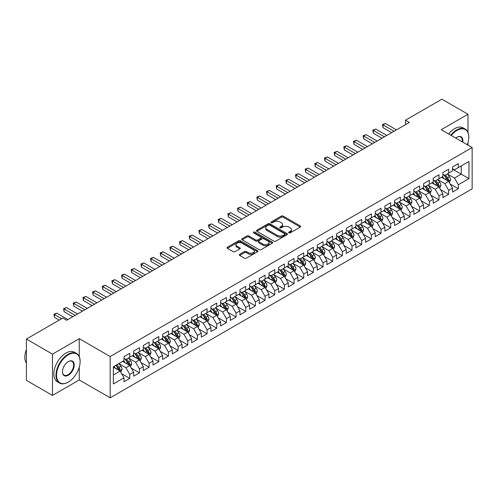 <?xml version="1.0" encoding="UTF-8"?>
<svg xmlns="http://www.w3.org/2000/svg" width="497" height="497" viewBox="0 0 497 497"><rect width="100%" height="100%" fill="white"/><g stroke="black" fill="none" stroke-linecap="round" stroke-linejoin="round"><path stroke-width="0.75" d="M288.869 232.869A0.938 0.54 0 0 0 290.198 232.869L300.275 227.048A1.342 0.777 0 0 0 300.666 226.502A1.342 0.777 0 0 0 300.275 225.955L283.203 216.096A1.342 0.777 0 0 0 281.308 216.096L271.225 221.917A0.938 0.54 0 0 0 270.952 222.296A0.938 0.54 0 0 0 271.225 222.681A0.938 0.54 0 0 0 272.555 222.681L273.859 221.929A4.293 2.479 0 0 1 279.929 221.929L281.352 222.749A4.293 2.479 0 0 1 282.613 224.501A4.293 2.479 0 0 1 281.352 226.253L280.047 227.005A0.938 0.54 0 0 0 279.774 227.39A0.938 0.54 0 0 0 280.047 227.775A0.938 0.54 0 0 0 281.377 227.775L282.681 227.023A4.293 2.479 0 0 1 288.751 227.023L290.173 227.843A4.293 2.479 0 0 1 291.435 229.595A4.293 2.479 0 0 1 290.173 231.347L288.869 232.099A0.938 0.54 0 0 0 288.595 232.484A0.938 0.54 0 0 0 288.869 232.869L288.869 232.099M239.666 254.321A1.342 0.777 0 0 0 239.274 254.868A1.342 0.777 0 0 0 239.666 255.415L244.456 258.179A1.342 0.777 0 0 0 246.357 258.179L257.545 251.718A1.342 0.777 0 0 0 257.937 251.171A1.342 0.777 0 0 0 257.545 250.625L240.473 240.765A1.342 0.777 0 0 0 238.579 240.765L227.384 247.226A1.342 0.777 0 0 0 226.992 247.773A1.342 0.777 0 0 0 227.384 248.326L233.168 251.662A1.342 0.777 0 0 0 235.069 251.662L239.858 248.898A1.342 0.777 0 0 0 240.25 248.351A1.342 0.777 0 0 0 239.858 247.804L236.988 246.145A3.591 2.069 0 0 1 235.938 244.679A3.591 2.069 0 0 1 238.15 242.766A3.591 2.069 0 0 1 242.064 243.219L253.302 249.705A3.591 2.069 0 0 1 254.352 251.171A3.591 2.069 0 0 1 252.141 253.085A3.591 2.069 0 0 1 248.227 252.638L246.357 251.557A1.342 0.777 0 0 0 244.456 251.557L239.666 254.321L239.666 255.415L244.456 252.669L244.456 251.557M79.253 356.585L79.253 338.681L52.483 354.137L26.397 339.072L62.827 318.043L66.691 320.273L409.342 122.442L405.477 120.212L405.477 124.679M79.253 338.681L110.172 356.535L472.15 147.547L472.15 188.835L110.172 397.817L110.172 356.535M467.994 132.432L467.994 114.242L441.23 129.698L472.15 147.547M467.994 114.242L441.908 99.183L405.477 120.212M273.953 241.151A1.342 0.777 0 0 0 275.854 241.151L287.042 234.69A1.342 0.777 0 0 0 287.44 234.143A1.342 0.777 0 0 0 287.042 233.59L269.97 223.737A1.342 0.777 0 0 0 268.076 223.737L256.881 230.198A1.342 0.777 0 0 0 256.489 230.745A1.342 0.777 0 0 0 256.881 231.291L273.953 241.151M253.986 233.068A0.938 0.54 0 0 1 254.936 233.205L254.936 232.087L272.294 242.107A1.342 0.777 0 0 1 272.685 242.654A1.342 0.777 0 0 1 272.294 243.201L261.105 249.668A1.342 0.777 0 0 1 259.204 249.668L242.132 239.809L242.132 238.715A1.342 0.777 0 0 0 241.741 239.262A1.342 0.777 0 0 0 242.132 239.809M242.132 238.715L246.922 235.945A1.342 0.777 0 0 1 248.823 235.945L255.744 239.945A1.342 0.777 0 0 0 257.639 239.945L260.819 238.113A1.342 0.777 0 0 0 261.211 237.56A1.342 0.777 0 0 0 260.819 237.013L253.613 232.851A0.938 0.54 0 0 1 253.333 232.472A0.938 0.54 0 0 1 253.917 231.969A0.938 0.54 0 0 1 254.936 232.087M452.537 169.142L461.228 174.161L461.228 165.905L468.963 161.444L458.333 167.576L458.333 163.619L452.537 166.967L452.537 170.925L448.667 173.155L448.667 169.197L442.87 172.546L442.87 176.503L439.006 178.734L439.006 174.776L433.21 178.125L433.21 182.082L429.346 184.312L429.346 180.355L423.543 183.704L423.543 187.661L419.679 189.891L419.679 185.934L413.883 189.282L413.883 193.24L410.019 195.47L410.019 191.513L404.216 194.861L404.216 198.819L400.352 201.049L400.352 197.092L394.556 200.44L394.556 204.397L390.692 206.628L390.692 202.67L384.895 206.019L384.895 209.976L381.025 212.207L381.025 208.249L375.229 211.598L375.229 215.555L371.365 217.785L371.365 213.828L365.568 217.177L365.568 221.134L361.704 223.364L361.704 219.407L355.902 222.755L355.902 226.713L352.038 228.943L352.038 224.986L346.241 228.334L346.241 232.292L342.377 234.522L342.377 230.565L336.581 233.913L336.581 237.87L332.71 240.101L332.71 236.143L326.914 239.492L326.914 243.449L323.05 245.68L323.05 241.722L317.254 245.071L317.254 249.028L313.39 251.258L313.39 247.301L307.587 250.65L307.587 254.607L303.723 256.843L303.723 252.88L297.927 256.228L297.927 260.186L294.062 262.422L294.062 258.459L288.266 261.807L288.266 265.765L284.396 268.001L284.396 264.037L278.6 267.386L278.6 271.343L274.735 273.58L274.735 269.616L268.939 272.965L268.939 276.922L265.075 279.159L265.075 275.195L259.272 278.544L259.272 282.501L255.408 284.738L255.408 280.774L249.612 284.122L249.612 288.08L245.748 290.316L245.748 286.353L239.945 289.701L239.945 293.659L236.081 295.895L236.081 291.932L230.285 295.28L230.285 299.237L226.421 301.474L226.421 297.51L220.625 300.859L220.625 304.816L216.754 307.053L216.754 303.089L210.958 306.438L210.958 310.395L207.094 312.632L207.094 308.668L201.297 312.017L201.297 315.974L197.433 318.21L197.433 314.247L191.631 317.595L191.631 321.553L187.767 323.789L187.767 319.826L181.97 323.174L181.97 327.132L178.106 329.368L178.106 325.405L172.31 328.753L172.31 332.71L168.44 334.947L168.44 330.983L162.643 334.332L162.643 338.289L158.779 340.526L158.779 336.562L152.983 339.911L152.983 343.868L149.119 346.105L149.119 342.141L143.316 345.49L143.316 349.447L139.452 351.683L139.452 347.72L133.656 351.068L133.656 355.026L129.792 357.262L129.792 353.299L123.995 356.647L123.995 360.605L113.366 366.743L113.366 383.926L123.995 377.788L120.125 371.097L113.366 367.19M468.963 161.444L468.963 178.622L458.333 184.76L454.469 178.069L447.462 174.025M450.164 184.008L458.333 188.723L458.333 184.76M458.333 188.723L452.537 192.072L452.537 188.108L448.667 190.339L444.803 183.648L437.795 179.603M440.504 189.587L448.667 194.302L448.667 190.339M448.667 194.302L442.87 197.651L442.87 193.687L439.006 195.917L435.142 189.227L428.134 185.182M430.843 195.166L439.006 199.881L439.006 195.917M439.006 199.881L433.21 203.23L433.21 199.266L429.346 201.496L425.475 194.805L418.474 190.761M421.176 200.745L429.346 205.46L429.346 201.496M429.346 205.46L423.543 208.808L423.543 204.845L419.679 207.075L415.815 200.384L408.807 196.34M411.516 206.323L419.679 211.039L419.679 207.075M419.679 211.039L413.883 214.387L413.883 210.424L410.019 212.654L406.155 205.963L399.147 201.919M401.849 211.902L410.019 216.617L410.019 212.654M410.019 216.617L404.216 219.966L404.216 216.002L400.352 218.233L396.488 211.542L389.48 207.498M392.189 217.481L400.352 222.196L400.352 218.233M400.352 222.196L394.556 225.545L394.556 221.581L390.692 223.812L386.828 217.121L379.82 213.076M382.528 223.06L390.692 227.775L390.692 223.812M390.692 227.775L384.895 231.124L384.895 227.16L381.025 229.39L377.161 222.699L370.159 218.655M372.862 228.639L381.025 233.354L381.025 229.39M381.025 233.354L375.229 236.702L375.229 232.739L371.365 234.969L367.5 228.278L360.493 224.234M363.201 234.217L371.365 238.933L371.365 234.969M371.365 238.933L365.568 242.281L365.568 238.318L361.704 240.548L357.834 233.857L350.832 229.813M353.535 239.796L361.704 244.512L361.704 240.548M361.704 244.512L355.902 247.86L355.902 243.897L352.038 246.127L348.173 239.436L341.166 235.392M343.874 245.375L352.038 250.09L352.038 246.127M352.038 250.09L346.241 253.439L346.241 249.475L342.377 251.706L338.513 245.015L331.505 240.97M334.214 250.954L342.377 255.669L342.377 251.706M342.377 255.669L336.581 259.018L336.581 255.054L332.71 257.284L328.846 250.594L321.845 246.549M324.547 256.533L332.71 261.248L332.71 257.284M332.71 261.248L326.914 264.597L326.914 260.633L323.05 262.863L319.186 256.172L312.178 252.128M314.887 262.112L323.05 266.827L323.05 262.863M323.05 266.827L317.254 270.175L317.254 266.212L313.39 268.442L309.519 261.751L302.518 257.707M305.22 267.69L313.39 272.406L313.39 268.442M313.39 272.406L307.587 275.754L307.587 271.791L303.723 274.021L299.859 267.33L292.851 263.286M295.56 273.269L303.723 277.985L303.723 274.021M303.723 277.985L297.927 281.333L297.927 277.369L294.062 279.6L290.198 272.909L283.191 268.865M285.893 278.848L294.062 283.563L294.062 279.6M294.062 283.563L288.266 286.912L288.266 282.948L284.396 285.179L280.532 278.488L273.524 274.443M276.233 284.427L284.396 289.142L284.396 285.179M284.396 289.142L278.6 292.491L278.6 288.527L274.735 290.757L270.871 284.067L263.864 280.022M266.572 290.006L274.735 294.721L274.735 290.757M274.735 294.721L268.939 298.07L268.939 294.106L265.075 296.336L261.205 289.645L254.203 285.601M256.906 295.585L265.075 300.3L265.075 296.336M265.075 300.3L259.272 303.648L259.272 299.685L255.408 301.915L251.544 295.224L244.536 291.18M247.245 301.163L255.408 305.879L255.408 301.915M255.408 305.879L249.612 309.227L249.612 305.264L245.748 307.494L241.884 300.803L234.876 296.759M237.578 306.742L245.748 311.457L245.748 307.494M245.748 311.457L239.945 314.806L239.945 310.842L236.081 313.073L232.217 306.382L225.209 302.338M227.918 312.321L236.081 317.036L236.081 313.073M236.081 317.036L230.285 320.385L230.285 316.421L226.421 318.652L222.557 311.961L215.549 307.916M218.258 317.9L226.421 322.615L226.421 318.652M226.421 322.615L220.625 325.964L220.625 322L216.754 324.23L212.89 317.54L205.888 313.495M208.591 323.479L216.754 328.194L216.754 324.23M216.754 328.194L210.958 331.542L210.958 327.579L207.094 329.809L203.23 323.118L196.222 319.074M198.93 329.057L207.094 333.773L207.094 329.809M207.094 333.773L201.297 337.121L201.297 333.158L197.433 335.394L193.563 328.697L186.561 324.653M189.264 334.636L197.433 339.352L197.433 335.394M197.433 339.352L191.631 342.7L191.631 338.737L187.767 340.973L183.902 334.276L176.895 330.232M179.603 340.215L187.767 344.93L187.767 340.973M187.767 344.93L181.97 348.279L181.97 344.315L178.106 346.552L174.242 339.855L167.234 335.81M169.943 345.794L178.106 350.509L178.106 346.552M178.106 350.509L172.31 353.858L172.31 349.894L168.44 352.131L164.575 345.434L157.574 341.389M160.276 351.373L168.44 356.088L168.44 352.131M168.44 356.088L162.643 359.437L162.643 355.473L158.779 357.71L154.915 351.012L147.907 346.968M150.616 356.952L158.779 361.667L158.779 357.71M158.779 361.667L152.983 365.015L152.983 361.052L149.119 363.288L145.248 356.591L138.247 352.547M140.949 362.53L149.119 367.246L149.119 363.288M149.119 367.246L143.316 370.594L143.316 366.631L139.452 368.867L135.588 362.17L128.58 358.126M131.289 368.109L139.452 372.825L139.452 368.867M139.452 372.825L133.656 376.173L133.656 372.21L129.792 374.446L125.927 367.749L118.92 363.705M121.622 373.688L129.792 378.403L129.792 374.446M129.792 378.403L123.995 381.752L123.995 377.788M123.995 358.374L125.927 359.493L129.792 357.262M113.366 374.999L120.125 371.097M133.656 352.795L135.588 353.914L139.452 351.683M125.927 367.749L129.792 365.519L122.641 361.387M133.656 372.21L129.792 365.519M143.316 347.217L145.248 348.335L149.119 346.105M135.588 362.17L139.452 359.94L132.301 355.809M143.316 366.631L139.452 359.94M152.983 341.638L154.915 342.756L158.779 340.526M145.248 356.591L149.119 354.361L141.968 350.23M152.983 361.052L149.119 354.361M162.643 336.059L164.575 337.177L168.44 334.947M154.915 351.012L158.779 348.782L151.628 344.651M162.643 355.473L158.779 348.782M172.31 330.48L174.242 331.598L178.106 329.368M164.575 345.434L168.44 343.203L161.289 339.072M172.31 349.894L168.44 343.203M181.97 324.901L183.902 326.02L187.767 323.789M174.242 339.855L178.106 337.625L170.956 333.493M181.97 344.315L178.106 337.625M191.631 319.322L193.563 320.441L197.433 318.21M183.902 334.276L187.767 332.046L180.616 327.914M191.631 338.737L187.767 332.046M201.297 313.744L203.23 314.862L207.094 312.632M193.563 328.697L197.433 326.467L190.283 322.336M201.297 333.158L197.433 326.467M210.958 308.165L212.89 309.283L216.754 307.053M203.23 323.118L207.094 320.888L199.943 316.757M210.958 327.579L207.094 320.888M220.625 302.586L222.557 303.704L226.421 301.474M212.89 317.54L216.754 315.309L209.604 311.178M220.625 322L216.754 315.309M230.285 297.007L232.217 298.125L236.081 295.895M222.557 311.961L226.421 309.73L219.27 305.599M230.285 316.421L226.421 309.73M239.945 291.428L241.884 292.547L245.748 290.316M232.217 306.382L236.081 304.152L228.931 300.02M239.945 310.842L236.081 304.152M249.612 285.85L251.544 286.968L255.408 284.738M241.884 300.803L245.748 298.573L238.597 294.441M249.612 305.264L245.748 298.573M259.272 280.271L261.205 281.389L265.075 279.159M251.544 295.224L255.408 292.994L248.258 288.863M259.272 299.685L255.408 292.994M268.939 274.692L270.871 275.81L274.735 273.58M261.205 289.645L265.075 287.415L257.924 283.284M268.939 294.106L265.075 287.415M278.6 269.113L280.532 270.231L284.396 268.001M270.871 284.067L274.735 281.836L267.585 277.705M278.6 288.527L274.735 281.836M288.266 263.534L290.198 264.652L294.062 262.422M280.532 278.488L284.396 276.257L277.245 272.126M288.266 282.948L284.396 276.257M297.927 257.955L299.859 259.074L303.723 256.843M290.198 272.909L294.062 270.679L286.912 266.547M297.927 277.369L294.062 270.679M307.587 252.377L309.519 253.495L313.39 251.258M299.859 267.33L303.723 265.1L296.572 260.968M307.587 271.791L303.723 265.1M317.254 246.798L319.186 247.916L323.05 245.68M309.519 261.751L313.39 259.521L306.239 255.39M317.254 266.212L313.39 259.521M326.914 241.219L328.846 242.337L332.71 240.101M319.186 256.172L323.05 253.942L315.899 249.811M326.914 260.633L323.05 253.942M336.581 235.64L338.513 236.758L342.377 234.522M328.846 250.594L332.71 248.363L325.56 244.232M336.581 255.054L332.71 248.363M346.241 230.061L348.173 231.18L352.038 228.943M338.513 245.015L342.377 242.785L335.226 238.653M346.241 249.475L342.377 242.785M355.902 224.482L357.834 225.601L361.704 223.364M348.173 239.436L352.038 237.206L344.887 233.074M355.902 243.897L352.038 237.206M365.568 218.904L367.5 220.022L371.365 217.785M357.834 233.857L361.704 231.627L354.554 227.496M365.568 238.318L361.704 231.627M375.229 213.325L377.161 214.443L381.025 212.207M367.5 228.278L371.365 226.048L364.214 221.917M375.229 232.739L371.365 226.048M384.895 207.746L386.828 208.864L390.692 206.628M377.161 222.699L381.025 220.469L373.874 216.338M384.895 227.16L381.025 220.469M394.556 202.167L396.488 203.285L400.352 201.049M386.828 217.121L390.692 214.89L383.541 210.759M394.556 221.581L390.692 214.89M404.216 196.588L406.155 197.707L410.019 195.47M396.488 211.542L400.352 209.305L393.202 205.18M404.216 216.002L400.352 209.305M413.883 191.01L415.815 192.128L419.679 189.891M406.155 205.963L410.019 203.727L402.868 199.601M413.883 210.424L410.019 203.727M423.543 185.431L425.475 186.549L429.346 184.312M415.815 200.384L419.679 198.148L412.529 194.023M423.543 204.845L419.679 198.148M433.21 179.852L435.142 180.97L439.006 178.734M425.475 194.805L429.346 192.569L422.189 188.444M433.21 199.266L429.346 192.569M442.87 174.273L444.803 175.391L448.667 173.155M435.142 189.227L439.006 186.99L431.856 182.865M442.87 193.687L439.006 186.99M452.537 168.694L454.469 169.812L458.333 167.576M444.803 183.648L448.667 181.411L441.516 177.286M452.537 188.108L448.667 181.411M26.397 339.072L26.397 380.354L52.483 395.419L79.253 379.969L110.172 397.817M52.483 354.137L52.483 395.419M467.994 145.149L467.994 142.521M454.469 178.069L461.228 174.161L468.963 178.622M79.253 379.969L79.253 367.246M289.248 233L290.173 232.466A4.293 2.479 0 0 0 291.435 230.714L291.435 229.595M282.613 224.501L282.613 225.619A4.293 2.479 0 0 1 281.352 227.371L280.426 227.906M300.256 227.061L283.203 217.214A1.342 0.777 0 0 0 281.308 217.214L271.604 222.811M287.024 234.696L269.97 224.849A1.342 0.777 0 0 0 268.076 224.849L256.899 231.304L256.881 230.198M284.675 234.522A0.938 0.54 0 0 0 284.949 234.143A0.938 0.54 0 0 0 284.675 233.758L269.685 225.104A0.938 0.54 0 0 0 268.361 225.104L266.982 225.899A4.293 2.479 0 0 0 265.727 227.651A4.293 2.479 0 0 0 266.982 229.403L277.227 235.317A4.293 2.479 0 0 0 283.296 235.317L284.675 234.522L284.675 235.64A0.938 0.54 0 0 0 284.949 235.255L284.949 234.143M265.727 227.651L265.727 228.769A4.293 2.479 0 0 0 266.982 230.521L266.982 229.403M284.675 235.64L283.296 236.435A4.293 2.479 0 0 1 277.227 236.435L266.982 230.521M242.151 239.821L246.922 237.063L246.922 235.945M261.211 237.56L261.211 238.678A1.342 0.777 0 0 1 260.819 239.225L257.639 241.064A1.342 0.777 0 0 1 255.744 241.064L248.823 237.063A1.342 0.777 0 0 0 246.922 237.063M254.936 233.205L272.275 243.213M262.932 244.095A3.591 2.069 0 0 0 266.839 244.543A3.591 2.069 0 0 0 269.057 242.629A3.591 2.069 0 0 0 268.001 241.163L264.044 238.877A1.342 0.777 0 0 0 262.149 238.877L258.968 240.71A1.342 0.777 0 0 0 258.577 241.256A1.342 0.777 0 0 0 258.968 241.809L262.932 244.095L262.932 245.207A3.591 2.069 0 0 0 266.839 245.661A3.591 2.069 0 0 0 269.057 243.741L269.057 242.629M258.577 241.256L258.577 242.374A1.342 0.777 0 0 0 258.968 242.921L258.968 241.809M262.932 245.207L258.968 242.921M254.352 251.171L254.352 252.29A3.591 2.069 0 0 1 252.141 254.203A3.591 2.069 0 0 1 248.227 253.75L246.357 252.669A1.342 0.777 0 0 0 244.456 252.669M235.938 244.679L235.938 245.798A3.591 2.069 0 0 0 236.988 247.264L236.988 246.145M239.84 248.91L236.988 247.264M257.545 250.625L257.545 251.718L240.473 241.884A1.342 0.777 0 0 0 238.579 241.884L227.402 248.332M449.381 182.654L450.58 179.728A3.622 2.094 -120 0 0 449.425 176.646L447.375 173.907M444.101 178.777L442.541 176.696M447.983 181.02L448.629 179.883A3.622 2.094 -120 0 0 447.592 177.702L445.536 174.963M444.368 175.137L446.902 178.522A1.845 1.062 60 0 1 447.238 179.082L448.629 179.883M443.728 174.77L446.43 178.373A3.622 2.094 60 0 1 447.468 180.554L447.542 180.765M394.071 131.258L382.988 124.859L385.405 123.467L396.488 129.866M391.655 132.656L382.988 127.648L382.988 124.859L382.46 124.554L385.405 123.467M382.988 127.648L382.46 124.554M439.721 188.233L440.92 185.306A3.622 2.094 -120 0 0 439.764 182.225L437.708 179.485M434.44 184.356L432.881 182.275M438.323 186.599L438.963 185.462A3.622 2.094 -120 0 0 437.925 183.281L435.875 180.541M434.701 180.715L437.236 184.101A1.845 1.062 60 0 1 437.571 184.66L438.963 185.462M434.067 180.349L436.77 183.952A3.622 2.094 60 0 1 437.807 186.133L437.876 186.344M430.06 193.811L431.253 190.885A3.622 2.094 -120 0 0 430.098 187.804L428.047 185.064M424.773 189.935L423.214 187.854M428.662 192.177L429.302 191.041A3.622 2.094 -120 0 0 428.265 188.86L426.209 186.12M425.041 186.294L427.575 189.68A1.845 1.062 60 0 1 427.911 190.239L429.302 191.041M424.401 185.928L427.103 189.531A3.622 2.094 60 0 1 428.141 191.712L428.215 191.923M384.411 136.837L373.328 130.438L375.744 129.046L386.828 135.445M381.994 138.234L373.328 133.227L373.328 130.438L372.793 130.133L375.744 129.046M373.328 133.227L372.793 130.133M374.744 142.415L363.661 136.016L366.078 134.625L377.161 141.024M372.334 143.813L363.661 138.806L363.661 136.016L363.133 135.712L366.078 134.625M363.661 138.806L363.133 135.712M467.273 144.733A16.674 9.623 120 0 0 468.77 137.228A16.674 9.623 120 0 0 456.979 130.425A16.674 9.623 120 0 0 451.226 135.47M450.729 135.184A17.084 9.859 -60 0 1 456.687 129.922A17.084 9.859 -60 0 1 465.229 129.077A17.084 9.859 -60 0 1 468.77 136.892A17.084 9.859 -60 0 1 468.764 137.066M455.755 138.085A8.337 4.815 -60 0 1 456.979 137.228L456.979 137.228A8.337 4.815 -60 0 1 462.744 142.117M462.21 141.813A7.927 4.579 120 0 0 460.651 137.004A7.927 4.579 120 0 0 456.83 137.315M448.598 133.954A17.084 9.859 -60 0 1 454.562 128.692A17.084 9.859 -60 0 1 463.105 127.847L465.229 129.077M68.046 382.199L68.331 382.031A16.674 9.623 120 0 0 80.123 361.611A16.674 9.623 120 0 0 68.331 354.808A16.674 9.623 120 0 0 56.546 375.223A16.674 9.623 120 0 0 68.331 382.031L68.046 382.199A17.084 9.859 -60 0 1 59.503 383.044A17.084 9.859 -60 0 1 56.882 369.358A17.084 9.859 -60 0 1 68.046 354.305A17.084 9.859 -60 0 1 76.581 353.46A17.084 9.859 -60 0 1 80.123 361.276A17.084 9.859 -60 0 1 80.123 361.443M68.331 361.611L68.331 361.611A8.337 4.815 -60 0 1 74.227 365.015A8.337 4.815 -60 0 1 68.331 375.223A8.337 4.815 -60 0 1 62.442 371.818A8.337 4.815 -60 0 1 68.331 361.611L68.331 361.611M62.442 371.65A7.927 4.579 120 0 0 64.082 375.117A7.927 4.579 120 0 0 68.046 374.719A7.927 4.579 120 0 0 73.221 367.737A7.927 4.579 120 0 0 72.009 361.387A7.927 4.579 120 0 0 68.188 361.698M26.397 363.195A17.084 9.859 -60 0 1 26.397 349.54M59.503 383.044L57.379 381.814A17.084 9.859 -60 0 1 54.757 368.128A17.084 9.859 -60 0 1 65.915 353.075A17.084 9.859 -60 0 1 74.457 352.23L76.581 353.46M420.394 199.39L421.593 196.464A3.622 2.094 -120 0 0 420.437 193.383L418.387 190.643M415.113 195.514L413.554 193.432M418.996 197.756L419.636 196.619A3.622 2.094 -120 0 0 418.598 194.445L416.548 191.699M415.374 191.873L417.915 195.259A1.845 1.062 60 0 1 418.25 195.818L419.636 196.619M414.74 191.507L417.443 195.11A3.622 2.094 60 0 1 418.48 197.29L418.549 197.502M410.733 204.969L411.932 202.043A3.622 2.094 -120 0 0 410.777 198.962L408.72 196.222M405.453 201.092L403.887 199.011M409.335 203.335L409.975 202.198A3.622 2.094 -120 0 0 408.938 200.024L406.888 197.278M405.714 197.452L408.248 200.838A1.845 1.062 60 0 1 408.584 201.397L409.975 202.198M405.08 197.085L407.776 200.689A3.622 2.094 60 0 1 408.814 202.869L408.888 203.08M365.084 147.994L354.001 141.595L356.417 140.204L367.5 146.603M362.667 149.392L354.001 144.385L354.001 141.595L353.466 141.291L356.417 140.204M354.001 144.385L353.466 141.291M355.423 153.573L344.34 147.174L346.751 145.783L357.834 152.181M353.007 154.971L344.34 149.964L344.34 147.174L343.806 146.87L346.751 145.783M344.34 149.964L343.806 146.87M401.067 210.548L402.266 207.622A3.622 2.094 -120 0 0 401.11 204.54L399.06 201.801M395.786 206.671L394.227 204.59M399.669 208.914L400.315 207.777A3.622 2.094 -120 0 0 399.277 205.603L397.221 202.857M396.053 203.031L398.588 206.417A1.845 1.062 60 0 1 398.923 206.976L400.315 207.777M395.413 202.664L398.116 206.267A3.622 2.094 60 0 1 399.153 208.448L399.228 208.659M345.757 159.152L334.674 152.753L337.09 151.361L348.173 157.76M343.34 160.55L334.674 155.542L334.674 152.753L334.146 152.449L337.09 151.361M334.674 155.542L334.146 152.449M391.406 216.127L392.605 213.201A3.622 2.094 -120 0 0 391.45 210.119L389.393 207.379M386.126 212.25L384.566 210.169M390.008 214.493L390.648 213.356A3.622 2.094 -120 0 0 389.611 211.182L387.561 208.436M386.386 208.61L388.921 211.995A1.845 1.062 60 0 1 389.257 212.554L390.648 213.356M385.753 208.243L388.455 211.846A3.622 2.094 60 0 1 389.486 214.027L389.561 214.238M336.096 164.731L325.013 158.332L327.43 156.94L338.513 163.339M333.68 166.128L325.013 161.121L325.013 158.332L324.479 158.027L327.43 156.94M325.013 161.121L324.479 158.027M381.746 221.705L382.938 218.779A3.622 2.094 -120 0 0 381.783 215.698L379.733 212.958M376.459 217.829L374.9 215.748M380.348 220.072L380.988 218.935A3.622 2.094 -120 0 0 379.95 216.76L377.894 214.014M376.726 214.188L379.261 217.574A1.845 1.062 60 0 1 379.596 218.133L380.988 218.935M376.086 213.822L378.789 217.425A3.622 2.094 60 0 1 379.826 219.606L379.901 219.817M326.43 170.309L315.346 163.911L317.763 162.519L328.846 168.918M324.019 171.707L315.346 166.7L315.346 163.911L314.818 163.606L317.763 162.519M315.346 166.7L314.818 163.606M372.079 227.284L373.278 224.358A3.622 2.094 -120 0 0 372.123 221.277L370.072 218.537M366.798 223.408L365.239 221.327M370.681 225.65L371.321 224.514A3.622 2.094 -120 0 0 370.284 222.339L368.234 219.593M367.059 219.767L369.594 223.153A1.845 1.062 60 0 1 369.93 223.712L371.321 224.514M366.426 219.401L369.128 223.004A3.622 2.094 60 0 1 370.166 225.184L370.234 225.396M316.769 175.888L305.686 169.489L308.103 168.098L319.186 174.497M314.352 177.286L305.686 172.279L305.686 169.489L305.152 169.185L308.103 168.098M305.686 172.279L305.152 169.185M362.419 232.863L363.618 229.937A3.622 2.094 -120 0 0 362.462 226.856L360.406 224.116M357.138 228.987L355.572 226.905M361.021 231.229L361.661 230.092A3.622 2.094 -120 0 0 360.623 227.918L358.573 225.172M357.399 225.346L359.934 228.732A1.845 1.062 60 0 1 360.269 229.291L361.661 230.092M356.759 224.979L359.461 228.583A3.622 2.094 60 0 1 360.499 230.763L360.573 230.975M307.109 181.467L296.026 175.068L298.436 173.677L309.519 180.076M304.692 182.865L296.026 177.858L296.026 175.068L295.491 174.764L298.436 173.677M296.026 177.858L295.491 174.764M352.752 238.442L353.951 235.516A3.622 2.094 -120 0 0 352.795 232.434L350.745 229.695M347.471 234.565L345.912 232.484M351.354 236.808L351.994 235.671A3.622 2.094 -120 0 0 350.963 233.497L348.906 230.751M347.738 230.925L350.273 234.311A1.845 1.062 60 0 1 350.609 234.87L351.994 235.671M347.099 230.558L349.801 234.162A3.622 2.094 60 0 1 350.839 236.342L350.913 236.553M297.442 187.046L286.359 180.647L288.776 179.255L299.859 185.654M295.025 188.444L286.359 183.436L286.359 180.647L285.831 180.343L288.776 179.255M286.359 183.436L285.831 180.343M343.092 244.021L344.291 241.095A3.622 2.094 -120 0 0 343.135 238.013L341.079 235.274M337.811 240.144L336.252 238.063M341.694 242.387L342.334 241.25A3.622 2.094 -120 0 0 341.296 239.076L339.246 236.33M338.072 236.504L340.607 239.889A1.845 1.062 60 0 1 340.942 240.449L342.334 241.25M337.438 236.137L340.141 239.74A3.622 2.094 60 0 1 341.172 241.921L341.246 242.132M287.782 192.625L276.699 186.226L279.115 184.834L290.198 191.233M285.365 194.023L276.699 189.015L276.699 186.226L276.164 185.921L279.115 184.834M276.699 189.015L276.164 185.921M333.431 249.6L334.624 246.674A3.622 2.094 -120 0 0 333.468 243.592L331.418 240.852M328.144 245.723L326.585 243.642M332.033 247.966L332.673 246.829A3.622 2.094 -120 0 0 331.636 244.654L329.579 241.915M328.411 242.082L330.946 245.468A1.845 1.062 60 0 1 331.282 246.027L332.673 246.829M327.772 241.716L330.474 245.319A3.622 2.094 60 0 1 331.511 247.5L331.586 247.711M278.115 198.204L267.032 191.805L269.449 190.413L280.532 196.812M275.698 199.601L267.032 194.594L267.032 191.805L266.504 191.5L269.449 190.413M267.032 194.594L266.504 191.5M323.764 255.178L324.963 252.252A3.622 2.094 -120 0 0 323.808 249.171L321.752 246.431M318.484 251.302L316.924 249.221M322.367 253.545L323.007 252.408A3.622 2.094 -120 0 0 321.969 250.233L319.919 247.494M318.745 247.661L321.279 251.047A1.845 1.062 60 0 1 321.615 251.606L323.007 252.408M318.111 247.295L320.813 250.898A3.622 2.094 60 0 1 321.851 253.079L321.919 253.29M268.455 203.782L257.371 197.384L259.788 195.992L270.871 202.391M266.038 205.18L257.371 200.173L257.371 197.384L256.837 197.079L259.788 195.992M257.371 200.173L256.837 197.079M314.104 260.757L315.297 257.831A3.622 2.094 -120 0 0 314.141 254.75L312.091 252.01M308.823 256.881L307.258 254.799M312.706 259.123L313.346 257.986A3.622 2.094 -120 0 0 312.309 255.812L310.258 253.072M309.084 253.24L311.619 256.626A1.845 1.062 60 0 1 311.954 257.185L313.346 257.986M308.444 252.874L311.147 256.477A3.622 2.094 60 0 1 312.184 258.657L312.259 258.869M258.788 209.361L247.705 202.962L250.121 201.571L261.205 207.97M256.377 210.759L247.705 205.752L247.705 202.962L247.177 202.658L250.121 201.571M247.705 205.752L247.177 202.658M304.437 266.336L305.636 263.41A3.622 2.094 -120 0 0 304.481 260.329L302.431 257.589M299.157 262.459L297.597 260.378M303.04 264.702L303.679 263.565A3.622 2.094 -120 0 0 302.648 261.391L300.592 258.651M299.424 258.819L301.959 262.205A1.845 1.062 60 0 1 302.294 262.764L303.679 263.565M298.784 258.452L301.486 262.056A3.622 2.094 60 0 1 302.524 264.236L302.598 264.447M249.127 214.94L238.044 208.541L240.461 207.15L251.544 213.548M246.711 216.338L238.044 211.331L238.044 208.541L237.51 208.237L240.461 207.15M238.044 211.331L237.51 208.237M294.777 271.915L295.976 268.989A3.622 2.094 -120 0 0 294.82 265.907L292.764 263.168M289.496 268.038L287.937 265.957M293.379 270.281L294.019 269.144A3.622 2.094 -120 0 0 292.981 266.97L290.931 264.23M289.757 264.398L292.292 267.784A1.845 1.062 60 0 1 292.627 268.343L294.019 269.144M289.124 264.031L291.82 267.635A3.622 2.094 60 0 1 292.857 269.815L292.932 270.026M239.467 220.519L228.384 214.12L230.794 212.728L241.884 219.127M237.05 221.917L228.384 216.909L228.384 214.12L227.85 213.816L230.794 212.728M228.384 216.909L227.85 213.816M285.11 277.494L286.309 274.568A3.622 2.094 -120 0 0 285.154 271.486L283.104 268.747M279.83 273.617L278.27 271.536M283.719 275.86L284.359 274.723A3.622 2.094 -120 0 0 283.321 272.549L281.265 269.809M280.097 269.977L282.631 273.362A1.845 1.062 60 0 1 282.967 273.922L284.359 274.723M279.457 269.61L282.159 273.213A3.622 2.094 60 0 1 283.197 275.394L283.271 275.605M229.8 226.098L218.717 219.699L221.134 218.307L232.217 224.706M227.384 227.496L218.717 222.488L218.717 219.699L218.189 219.394L221.134 218.307M218.717 222.488L218.189 219.394M275.45 283.073L276.649 280.146A3.622 2.094 -120 0 0 275.493 277.065L273.437 274.325M270.169 279.196L268.61 277.115M274.052 281.439L274.692 280.302A3.622 2.094 -120 0 0 273.654 278.127L271.604 275.388M270.43 275.555L272.965 278.941A1.845 1.062 60 0 1 273.3 279.5L274.692 280.302M269.796 275.189L272.499 278.792A3.622 2.094 60 0 1 273.536 280.973L273.605 281.184M220.14 231.677L209.057 225.278L211.473 223.886L222.557 230.285M217.723 233.074L209.057 228.067L209.057 225.278L208.523 224.973L211.473 223.886M209.057 228.067L208.523 224.973M265.789 288.651L266.982 285.725A3.622 2.094 -120 0 0 265.827 282.644L263.777 279.904M260.503 284.775L258.943 282.694M264.392 287.017L265.031 285.881A3.622 2.094 -120 0 0 263.994 283.706L261.938 280.967M260.77 281.134L263.304 284.52A1.845 1.062 60 0 1 263.64 285.079L265.031 285.881M260.13 280.768L262.832 284.371A3.622 2.094 60 0 1 263.87 286.552L263.944 286.763M210.473 237.255L199.39 230.857L201.807 229.465L212.89 235.864M208.063 238.653L199.39 233.646L199.39 230.857L198.862 230.552L201.807 229.465M199.39 233.646L198.862 230.552M256.123 294.23L257.322 291.304A3.622 2.094 -120 0 0 256.166 288.223L254.116 285.483M250.842 290.354L249.283 288.272M254.725 292.596L255.365 291.459A3.622 2.094 -120 0 0 254.327 289.285L252.277 286.545M251.103 286.713L253.644 290.099A1.845 1.062 60 0 1 253.979 290.658L255.365 291.459M250.469 286.347L253.172 289.95A3.622 2.094 60 0 1 254.209 292.13L254.278 292.342M200.813 242.834L189.73 236.435L192.146 235.044L203.23 241.443M198.396 244.232L189.73 239.225L189.73 236.435L189.195 236.131L192.146 235.044M189.73 239.225L189.195 236.131M246.462 299.809L247.661 296.883A3.622 2.094 -120 0 0 246.506 293.802L244.449 291.062M241.182 295.932L239.616 293.851M245.064 298.175L245.704 297.038A3.622 2.094 -120 0 0 244.667 294.864L242.617 292.124M241.443 292.292L243.977 295.678A1.845 1.062 60 0 1 244.313 296.237L245.704 297.038M240.809 291.925L243.505 295.529A3.622 2.094 60 0 1 244.543 297.709L244.617 297.92M191.152 248.413L180.069 242.014L182.48 240.623L193.563 247.021M188.736 249.811L180.069 244.804L180.069 242.014L179.535 241.71L182.48 240.623M180.069 244.804L179.535 241.71M236.796 305.388L237.995 302.462A3.622 2.094 -120 0 0 236.839 299.38L234.789 296.641M231.515 301.511L229.956 299.43M235.398 303.754L236.044 302.617A3.622 2.094 -120 0 0 235.006 300.443L232.95 297.703M231.782 297.871L234.317 301.257A1.845 1.062 60 0 1 234.652 301.816L236.044 302.617M231.142 297.504L233.845 301.107A3.622 2.094 60 0 1 234.882 303.288L234.957 303.499M181.486 253.992L170.403 247.593L172.819 246.201L183.902 252.6M179.069 255.39L170.403 250.389L170.403 247.593L169.875 247.289L172.819 246.201M170.403 250.389L169.875 247.289M227.135 310.967L228.334 308.041A3.622 2.094 -120 0 0 227.179 304.959L225.122 302.219M221.855 307.09L220.295 305.009M225.737 309.333L226.377 308.196A3.622 2.094 -120 0 0 225.34 306.022L223.29 303.282M222.116 303.45L224.65 306.835A1.845 1.062 60 0 1 224.986 307.394L226.377 308.196M221.482 303.083L224.184 306.686A3.622 2.094 60 0 1 225.216 308.867L225.29 309.078M171.825 259.577L160.742 253.178L163.159 251.78L174.242 258.179M169.409 260.968L160.742 255.967L160.742 253.178L160.208 252.867L163.159 251.78M160.742 255.967L160.208 252.867M217.475 316.546L218.668 313.619A3.622 2.094 -120 0 0 217.512 310.538L215.462 307.798M212.188 312.669L210.629 310.588M216.077 314.912L216.717 313.775A3.622 2.094 -120 0 0 215.679 311.6L213.623 308.861M212.455 309.028L214.99 312.414A1.845 1.062 60 0 1 215.325 312.973L216.717 313.775M211.815 308.662L214.518 312.265A3.622 2.094 60 0 1 215.555 314.446L215.63 314.657M162.159 265.156L151.076 258.757L153.492 257.359L164.575 263.758M159.748 266.547L151.076 261.546L151.076 258.757L150.548 258.446L153.492 257.359M151.076 261.546L150.548 258.446M207.808 322.124L209.007 319.198A3.622 2.094 -120 0 0 207.852 316.117L205.801 313.377M202.528 318.248L200.968 316.167M206.41 320.49L207.05 319.354A3.622 2.094 -120 0 0 206.013 317.179L203.963 314.439M202.788 314.607L205.329 317.993A1.845 1.062 60 0 1 205.659 318.552L207.05 319.354M202.155 314.241L204.857 317.844A3.622 2.094 60 0 1 205.895 320.025L205.963 320.236M152.498 270.735L141.415 264.336L143.832 262.938L154.915 269.337M150.082 272.126L141.415 267.125L141.415 264.336L140.881 264.025L143.832 262.938M141.415 267.125L140.881 264.025M198.148 327.703L199.347 324.777A3.622 2.094 -120 0 0 198.191 321.696L196.135 318.956M192.867 323.827L191.302 321.745M196.75 326.069L197.39 324.932A3.622 2.094 -120 0 0 196.352 322.758L194.302 320.018M193.128 320.186L195.663 323.572A1.845 1.062 60 0 1 195.998 324.131L197.39 324.932M192.488 319.819L195.191 323.423A3.622 2.094 60 0 1 196.228 325.603L196.303 325.815M142.838 276.313L131.755 269.914L134.165 268.517L145.248 274.916M140.421 277.705L131.755 272.704L131.755 269.914L131.22 269.604L134.165 268.517M131.755 272.704L131.22 269.604M188.481 333.282L189.68 330.356A3.622 2.094 -120 0 0 188.525 327.274L186.474 324.535M183.2 329.405L181.641 327.324M187.083 331.648L187.723 330.511A3.622 2.094 -120 0 0 186.692 328.337L184.635 325.597M183.468 325.765L186.002 329.151A1.845 1.062 60 0 1 186.338 329.71L187.723 330.511M182.828 325.398L185.53 329.002A3.622 2.094 60 0 1 186.568 331.182L186.642 331.393M133.171 281.892L122.088 275.493L124.505 274.095L135.588 280.494M130.754 283.284L122.088 278.283L122.088 275.493L121.56 275.183L124.505 274.095M122.088 278.283L121.56 275.183M178.821 338.861L180.02 335.935A3.622 2.094 -120 0 0 178.864 332.853L176.808 330.114M173.54 334.984L171.981 332.903M177.423 337.227L178.063 336.09A3.622 2.094 -120 0 0 177.025 333.916L174.975 331.176M173.801 331.344L176.336 334.729A1.845 1.062 60 0 1 176.671 335.289L178.063 336.09M173.167 330.977L175.87 334.58A3.622 2.094 60 0 1 176.901 336.761L176.975 336.972M123.511 287.471L112.428 281.072L114.844 279.674L125.927 286.073M121.094 288.863L112.428 283.862L112.428 281.072L111.893 280.762L114.844 279.674M112.428 283.862L111.893 280.762M169.16 344.44L170.353 341.514A3.622 2.094 -120 0 0 169.197 338.432L167.147 335.692M163.873 340.563L162.314 338.482M167.762 342.806L168.402 341.669A3.622 2.094 -120 0 0 167.365 339.494L165.308 336.755M164.14 336.923L166.675 340.308A1.845 1.062 60 0 1 167.011 340.867L168.402 341.669M163.501 336.556L166.203 340.159A3.622 2.094 60 0 1 167.24 342.34L167.315 342.551M113.844 293.05L102.761 286.651L105.178 285.253L116.261 291.652M111.427 294.441L102.761 289.44L102.761 286.651L102.233 286.34L105.178 285.253M102.761 289.44L102.233 286.34M159.494 350.018L160.693 347.092A3.622 2.094 -120 0 0 159.537 344.011L157.481 341.271M154.213 346.142L152.654 344.061M158.096 348.385L158.736 347.248A3.622 2.094 -120 0 0 157.698 345.073L155.648 342.334M154.474 342.501L157.009 345.887A1.845 1.062 60 0 1 157.344 346.446L158.736 347.248M153.84 342.135L156.543 345.738A3.622 2.094 60 0 1 157.58 347.919L157.648 348.13M104.184 298.629L93.101 292.23L95.517 290.832L106.6 297.231M101.767 300.02L93.101 295.019L93.101 292.23L92.566 291.919L95.517 290.832M93.101 295.019L92.566 291.919M149.833 355.597L151.026 352.671A3.622 2.094 -120 0 0 149.87 349.59L147.82 346.85M144.552 351.721L142.987 349.639M148.435 353.963L149.075 352.827A3.622 2.094 -120 0 0 148.038 350.652L145.988 347.912M144.813 348.08L147.348 351.466A1.845 1.062 60 0 1 147.684 352.025L149.075 352.827M144.173 347.714L146.876 351.323A3.622 2.094 60 0 1 147.913 353.497L147.988 353.709M94.523 304.207L83.434 297.809L85.851 296.411L96.934 302.81M92.107 305.599L83.434 300.598L83.434 297.809L82.906 297.498L85.851 296.411M83.434 300.598L82.906 297.498M140.166 361.176L141.365 358.25A3.622 2.094 -120 0 0 140.21 355.169L138.16 352.429M134.886 357.3L133.326 355.218M138.769 359.542L139.409 358.405A3.622 2.094 -120 0 0 138.377 356.231L136.321 353.491M135.153 353.659L137.688 357.045A1.845 1.062 60 0 1 138.023 357.604L139.409 358.405M134.513 353.292L137.215 356.902A3.622 2.094 60 0 1 138.253 359.076L138.328 359.288M84.857 309.786L73.773 303.387L76.19 301.99L87.273 308.388M82.44 311.178L73.773 306.177L73.773 303.387L73.245 303.077L76.19 301.99M73.773 306.177L73.245 303.077M130.506 366.755L131.705 363.835A3.622 2.094 -120 0 0 130.549 360.747L128.493 358.008M125.225 362.878L123.666 360.797M129.108 365.121L129.748 363.984A3.622 2.094 -120 0 0 128.711 361.81L126.66 359.07M125.486 359.238L128.021 362.624A1.845 1.062 60 0 1 128.356 363.183L129.748 363.984M124.853 358.871L127.549 362.481A3.622 2.094 60 0 1 128.586 364.655L128.661 364.866M75.196 315.365L64.113 308.966L66.523 307.568L77.613 313.967M72.779 316.757L64.113 311.756L64.113 308.966L63.579 308.656L66.523 307.568M64.113 311.756L63.579 308.656M120.839 372.334L122.038 369.414A3.622 2.094 -120 0 0 120.883 366.326L118.833 363.587M115.559 368.457L113.999 366.376M119.448 370.7L120.088 369.563A3.622 2.094 -120 0 0 119.05 367.389L116.994 364.649M116.087 365.171L118.361 368.202A1.845 1.062 60 0 1 118.696 368.762L120.088 369.563M115.838 365.314L117.888 368.06A3.622 2.094 60 0 1 118.926 370.234L119 370.445M61.665 318.707L54.446 314.545L56.863 313.147L67.946 319.546M59.249 320.105L54.446 317.334L54.446 314.545L53.918 314.234L56.863 313.147M54.446 317.334L53.918 314.234M290.173 232.466L290.173 231.347M280.047 227.775L280.047 227.005M281.352 227.371L281.352 226.253M271.225 222.681L271.225 221.917M281.308 217.214L281.308 216.096M283.203 217.214L283.203 216.096M300.275 227.048L300.275 225.955M268.076 224.849L268.076 223.737M269.97 224.849L269.97 223.737M287.042 234.69L287.042 233.59M277.227 236.435L277.227 235.317M283.296 236.435L283.296 235.317M248.823 237.063L248.823 235.945M255.744 241.064L255.744 239.945M257.639 241.064L257.639 239.945M260.819 239.225L260.819 238.113M272.294 243.201L272.294 242.107M246.357 252.669L246.357 251.557M248.227 253.75L248.227 252.638M239.858 248.898L239.858 247.804M227.384 248.326L227.384 247.226M238.579 241.884L238.579 240.765M240.473 241.884L240.473 240.765M448.213 181.15L450.555 179.796M447.592 177.702L449.425 176.646M444.921 179.249L446.43 178.373M438.553 186.729L440.895 185.375M437.925 183.281L439.764 182.225M435.254 184.828L436.77 183.952M428.886 192.308L431.234 190.96M428.265 188.86L430.098 187.804M425.594 190.407L427.103 189.531M419.226 197.887L421.568 196.539M418.598 194.445L420.437 193.383M415.927 195.986L417.443 195.11M409.565 203.466L411.907 202.117M408.938 200.024L410.777 198.962M406.266 201.565L407.776 200.689M399.899 209.044L402.241 207.696M399.277 205.603L401.11 204.54M396.6 207.143L398.116 206.267M390.238 214.623L392.58 213.275M389.611 211.182L391.45 210.119M386.939 212.722L388.455 211.846M380.572 220.202L382.92 218.854M379.95 216.76L381.783 215.698M377.279 218.301L378.789 217.425M370.911 225.781L373.253 224.433M370.284 222.339L372.123 221.277M367.612 223.88L369.128 223.004M361.251 231.36L363.593 230.012M360.623 227.918L362.462 226.856M357.952 229.459L359.461 228.583M351.584 236.939L353.926 235.59M350.963 233.497L352.795 232.434M348.285 235.038L349.801 234.162M341.924 242.517L344.266 241.169M341.296 239.076L343.135 238.013M338.625 240.616L340.141 239.74M332.257 248.096L334.599 246.748M331.636 244.654L333.468 243.592M328.964 246.195L330.474 245.319M322.596 253.675L324.939 252.327M321.969 250.233L323.808 249.171M319.298 251.774L320.813 250.898M312.93 259.254L315.278 257.906M312.309 255.812L314.141 254.75M309.637 257.353L311.147 256.477M303.269 264.833L305.612 263.485M302.648 261.391L304.481 260.329M299.971 262.932L301.486 262.056M293.609 270.411L295.951 269.063M292.981 266.97L294.82 265.907M290.31 268.51L291.82 267.635M283.942 275.99L286.284 274.642M283.321 272.549L285.154 271.486M280.65 274.089L282.159 273.213M274.282 281.569L276.624 280.221M273.654 278.127L275.493 277.065M270.983 279.668L272.499 278.792M264.615 287.148L266.964 285.8M263.994 283.706L265.827 282.644M261.323 285.247L262.832 284.371M254.955 292.727L257.297 291.379M254.327 289.285L256.166 288.223M251.656 290.826L253.172 289.95M245.294 298.306L247.636 296.957M244.667 294.864L246.506 293.802M241.996 296.405L243.505 295.529M235.628 303.884L237.97 302.536M235.006 300.443L236.839 299.38M232.329 301.983L233.845 301.107M225.967 309.463L228.309 308.115M225.34 306.022L227.179 304.959M222.668 307.562L224.184 306.686M216.301 315.042L218.649 313.694M215.679 311.6L217.512 310.538M213.008 313.141L214.518 312.265M206.64 320.621L208.982 319.273M206.013 317.179L207.852 316.117M203.341 318.72L204.857 317.844M196.98 326.2L199.322 324.852M196.352 322.758L198.191 321.696M193.681 324.299L195.191 323.423M187.313 331.779L189.655 330.43M186.692 328.337L188.525 327.274M184.014 329.878L185.53 329.002M177.653 337.357L179.995 336.009M177.025 333.916L178.864 332.853M174.354 335.456L175.87 334.58M167.986 342.942L170.328 341.588M167.365 339.494L169.197 338.432M164.693 341.035L166.203 340.159M158.326 348.521L160.668 347.167M157.698 345.073L159.537 344.011M155.027 346.614L156.543 345.738M148.659 354.1L151.007 352.746M148.038 350.652L149.87 349.59M145.366 352.193L146.876 351.323M138.998 359.679L141.341 358.325M138.377 356.231L140.21 355.169M135.7 357.772L137.215 356.902M129.338 365.258L131.68 363.903M128.711 361.81L130.549 360.747M126.039 363.35L127.549 362.481M119.671 370.837L122.013 369.482M119.05 367.389L120.883 366.326M116.379 368.929L117.888 368.06M468.77 137.228L468.77 136.892M80.123 361.611L80.123 361.276"/></g></svg>
